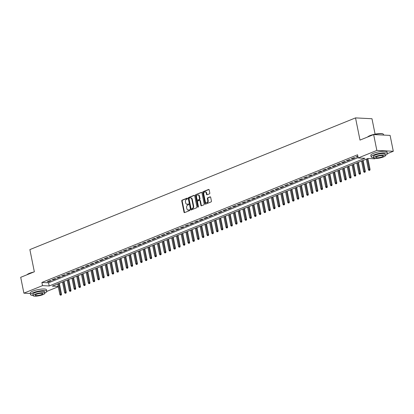 <?xml version="1.0" encoding="UTF-8"?>
<svg xmlns="http://www.w3.org/2000/svg" width="414" height="414" viewBox="0 0 414 414"><rect width="100%" height="100%" fill="white"/><g stroke="black" fill="none" stroke-linecap="round" stroke-linejoin="round"><path stroke-width="0.62" d="M187.454 198.466A0.455 0.336 -87.1 0 0 187.04 198.166L182.088 200.169A0.652 0.481 -87.1 0 0 181.746 200.976L184.007 212.18A0.652 0.481 -87.1 0 0 184.597 212.615L189.55 210.612A0.455 0.336 -87.1 0 0 189.374 209.743L188.732 210.001A2.08 1.542 -87.1 0 1 188.225 210.089A2.08 1.542 -87.1 0 1 186.838 208.615L186.652 207.678A2.08 1.542 -87.1 0 1 187.739 205.085L188.38 204.826A0.455 0.336 -87.1 0 0 188.204 203.952L187.563 204.211A2.08 1.542 -87.1 0 1 187.056 204.299A2.08 1.542 -87.1 0 1 185.674 202.824L185.482 201.892A2.08 1.542 -87.1 0 1 186.574 199.294L187.216 199.036A0.455 0.336 -87.1 0 0 187.454 198.466M209.463 193.84A0.652 0.481 -87.1 0 0 209.805 193.033L209.168 189.886A0.652 0.481 -87.1 0 0 208.578 189.457L203.077 191.677A0.652 0.481 -87.1 0 0 202.741 192.489L204.997 203.693A0.652 0.481 -87.1 0 0 205.587 204.128L211.088 201.903A0.652 0.481 -87.1 0 0 211.43 201.09L210.664 197.297A0.652 0.481 -87.1 0 0 210.069 196.862L207.719 197.814A0.652 0.481 -87.1 0 0 207.378 198.622L207.756 200.505A1.739 1.289 -87.1 0 1 206.42 202.751A1.739 1.289 -87.1 0 1 205.266 201.514L203.776 194.14A1.739 1.289 -87.1 0 1 205.111 191.894A1.739 1.289 -87.1 0 1 206.27 193.131L206.519 194.357A0.652 0.481 -87.1 0 0 207.109 194.792L209.463 193.84M30.325 293.49L23.898 293.164L20.7 277.313L34.346 271.791L29.875 249.595L355.522 117.897L359.999 140.092L373.651 134.571L376.844 150.427L393.3 151.26L387.416 153.641M23.898 293.164L42.528 285.629L49.199 285.971L364.884 158.298L358.214 157.962L376.844 150.427M358.214 157.962L357.572 154.789L41.892 282.457L42.528 285.629M194.678 195.75A0.652 0.481 -87.1 0 0 194.088 195.315L188.587 197.54A0.652 0.481 -87.1 0 0 188.246 198.347L190.507 209.551A0.652 0.481 -87.1 0 0 191.097 209.986L196.598 207.766A0.652 0.481 -87.1 0 0 196.935 206.953L194.678 195.75M195.832 194.606L201.333 192.386A0.652 0.481 -87.1 0 1 201.923 192.821L204.185 204.024A0.652 0.481 -87.1 0 1 203.843 204.832L201.489 205.784A0.652 0.481 -87.1 0 1 200.899 205.349L199.983 200.806A0.652 0.481 -87.1 0 0 199.388 200.371L197.83 201.002A0.652 0.481 -87.1 0 0 197.488 201.815L198.441 206.545A0.455 0.336 -87.1 0 1 197.788 206.809L195.491 195.418A0.652 0.481 -87.1 0 1 195.832 194.606L201.701 192.438M50.099 280.604L47.248 281.758L48.36 281.815L51.212 280.661L50.099 280.604M54.845 278.689L51.998 279.838L53.111 279.895L55.957 278.741L54.845 278.689M59.595 276.769L56.744 277.918L57.856 277.975L60.703 276.821L59.595 276.769M64.341 274.849L61.489 275.998L62.602 276.055L65.453 274.901L64.341 274.849M69.086 272.929L66.24 274.078L67.353 274.135L70.199 272.981L69.086 272.929M73.832 271.01L70.985 272.158L72.098 272.215L74.944 271.066L73.832 271.01M78.582 269.09L75.731 270.238L76.844 270.295L79.695 269.147L78.582 269.09M83.328 267.17L80.482 268.319L81.594 268.375L84.44 267.227L83.328 267.17M88.073 265.25L85.227 266.399L86.34 266.456L89.186 265.307L88.073 265.25M92.824 263.33L89.973 264.479L91.085 264.536L93.937 263.387L92.824 263.33M97.569 261.41L94.723 262.559L95.836 262.616L98.682 261.467L97.569 261.41M102.315 259.49L99.469 260.639L100.581 260.696L103.428 259.547L102.315 259.49M107.066 257.57L104.214 258.719L105.327 258.776L108.178 257.627L107.066 257.57M111.811 255.65L108.965 256.799L110.072 256.856L112.924 255.707L111.811 255.65M116.557 253.73L113.71 254.879L114.823 254.936L117.669 253.787L116.557 253.73M121.307 251.81L118.456 252.959L119.568 253.016L122.415 251.867L121.307 251.81M126.053 249.89L123.206 251.039L124.314 251.096L127.165 249.947L126.053 249.89M130.798 247.97L127.952 249.119L129.064 249.176L131.911 248.027L130.798 247.97M135.549 246.051L132.697 247.199L133.81 247.256L136.656 246.107L135.549 246.051M140.294 244.131L137.448 245.279L138.555 245.336L141.407 244.188L140.294 244.131M145.04 242.211L142.193 243.36L143.306 243.416L146.152 242.268L145.04 242.211M149.79 240.291L146.939 241.445L148.052 241.497L150.898 240.348L149.79 240.291M154.536 238.371L151.684 239.525L152.797 239.577L155.648 238.428L154.536 238.371M159.281 236.451L156.435 237.605L157.548 237.657L160.394 236.508L159.281 236.451M164.027 234.531L161.181 235.685L162.293 235.737L165.139 234.588L164.027 234.531M168.777 232.611L165.926 233.765L167.039 233.822L169.89 232.668L168.777 232.611M173.523 230.691L170.677 231.845L171.789 231.902L174.636 230.748L173.523 230.691M178.268 228.771L175.422 229.925L176.535 229.982L179.381 228.828L178.268 228.771M183.019 226.851L180.168 228.005L181.28 228.062L184.132 226.908L183.019 226.851M187.765 224.931L184.918 226.085L186.031 226.142L188.877 224.988L187.765 224.931M192.51 223.011L189.664 224.165L190.776 224.222L193.623 223.068L192.51 223.011M197.261 221.092L194.409 222.246L195.522 222.302L198.373 221.148L197.261 221.092M202.006 219.172L199.16 220.326L200.267 220.383L203.119 219.229L202.006 219.172M206.752 217.252L203.905 218.406L205.018 218.463L207.864 217.309L206.752 217.252M211.502 215.332L208.651 216.486L209.763 216.543L212.615 215.389L211.502 215.332M216.248 213.412L213.401 214.566L214.509 214.623L217.36 213.469L216.248 213.412M220.993 211.492L218.147 212.646L219.26 212.703L222.106 211.549L220.993 211.492M225.744 209.572L222.892 210.726L224.005 210.783L226.851 209.629L225.744 209.572M230.489 207.652L227.643 208.806L228.751 208.863L231.602 207.709L230.489 207.652M235.235 205.732L232.389 206.886L233.501 206.943L236.347 205.789L235.235 205.732M239.985 203.812L237.134 204.966L238.247 205.023L241.093 203.869L239.985 203.812M244.731 201.892L241.879 203.046L242.992 203.103L245.844 201.949L244.731 201.892M249.476 199.972L246.63 201.126L247.743 201.183L250.589 200.029L249.476 199.972M254.227 198.052L251.376 199.206L252.488 199.263L255.334 198.109L254.227 198.052M258.973 196.132L256.121 197.287L257.234 197.343L260.085 196.189L258.973 196.132M263.718 194.213L260.872 195.367L261.984 195.424L264.831 194.269L263.718 194.213M268.463 192.293L265.617 193.447L266.73 193.504L269.576 192.35L268.463 192.293M273.214 190.373L270.363 191.527L271.475 191.584L274.327 190.43L273.214 190.373M277.96 188.453L275.113 189.607L276.226 189.664L279.072 188.51L277.96 188.453M282.705 186.533L279.859 187.687L280.971 187.744L283.818 186.59L282.705 186.533M287.456 184.618L284.604 185.767L285.717 185.824L288.568 184.67L287.456 184.618M292.201 182.698L289.355 183.847L290.468 183.904L293.314 182.75L292.201 182.698M296.947 180.778L294.1 181.927L295.213 181.984L298.059 180.83L296.947 180.778M301.697 178.858L298.846 180.007L299.959 180.064L302.81 178.91L301.697 178.858M306.443 176.938L303.597 178.087L304.704 178.144L307.555 176.995L306.443 176.938M311.188 175.018L308.342 176.167L309.455 176.224L312.301 175.075L311.188 175.018M315.939 173.099L313.087 174.247L314.2 174.304L317.046 173.155L315.939 173.099M320.684 171.179L317.838 172.327L318.946 172.384L321.797 171.236L320.684 171.179M325.43 169.259L322.584 170.408L323.696 170.464L326.542 169.316L325.43 169.259M330.181 167.339L327.329 168.488L328.442 168.545L331.288 167.396L330.181 167.339M334.926 165.419L332.08 166.568L333.187 166.625L336.039 165.476L334.926 165.419M339.671 163.499L336.825 164.648L337.938 164.705L340.784 163.556L339.671 163.499M344.422 161.579L341.571 162.728L342.683 162.785L345.53 161.636L344.422 161.579M349.168 159.659L346.316 160.808L347.429 160.865L350.28 159.716L349.168 159.659M353.913 157.739L351.067 158.888L352.179 158.945L355.026 157.796L353.913 157.739M41.892 282.457L48.562 282.798L358.141 157.599M357.846 156.145L355.812 156.968L357.939 156.616M375.089 134.157L371.979 118.735L355.522 117.897M373.651 134.571L390.102 135.409L393.3 151.26M375.555 158.438L374.67 158.8L367.994 158.458L52.314 286.126L58.229 286.426M58.291 286.747L46.808 291.389M48.562 282.798L49.199 285.971M48.36 281.815L48.267 281.349M53.111 279.895L53.013 279.429M57.856 277.975L57.763 277.509M62.602 276.055L62.509 275.589M67.353 274.135L67.254 273.67M72.098 272.215L72.005 271.75M76.844 270.295L76.75 269.83M81.594 268.375L81.496 267.91M86.34 266.456L86.247 265.99M91.085 264.536L90.992 264.07M95.836 262.616L95.737 262.15M100.581 260.696L100.488 260.23M105.327 258.776L105.234 258.31M110.072 256.856L109.979 256.39M114.823 254.936L114.73 254.47M119.568 253.016L119.475 252.55M124.314 251.096L124.221 250.63M129.064 249.176L128.966 248.71M133.81 247.256L133.717 246.791M138.555 245.336L138.462 244.871M143.306 243.416L143.208 242.951M148.052 241.497L147.958 241.031M152.797 239.577L152.704 239.111M157.548 237.657L157.449 237.191M162.293 235.737L162.2 235.271M167.039 233.822L166.946 233.351M171.789 231.902L171.691 231.431M176.535 229.982L176.442 229.511M181.28 228.062L181.187 227.591M186.031 226.142L185.933 225.671M190.776 224.222L190.683 223.751M195.522 222.302L195.429 221.832M200.267 220.383L200.174 219.912M205.018 218.463L204.925 217.992M209.763 216.543L209.67 216.072M214.509 214.623L214.416 214.152M219.26 212.703L219.166 212.232M224.005 210.783L223.912 210.312M228.751 208.863L228.657 208.392M233.501 206.943L233.403 206.472M238.247 205.023L238.153 204.552M242.992 203.103L242.899 202.632M247.743 201.183L247.644 200.712M252.488 199.263L252.395 198.792M257.234 197.343L257.141 196.873M261.984 195.424L261.886 194.953M266.73 193.504L266.637 193.038M271.475 191.584L271.382 191.118M276.226 189.664L276.128 189.198M280.971 187.744L280.878 187.278M285.717 185.824L285.624 185.358M290.468 183.904L290.369 183.438M295.213 181.984L295.12 181.518M299.959 180.064L299.865 179.598M304.704 178.144L304.611 177.678M309.455 176.224L309.361 175.759M314.2 174.304L314.107 173.839M318.946 172.384L318.852 171.919M323.696 170.464L323.598 169.999M328.442 168.545L328.349 168.079M333.187 166.625L333.094 166.159M337.938 164.705L337.84 164.239M342.683 162.785L342.59 162.319M347.429 160.865L347.336 160.399M352.179 158.945L352.081 158.479M356.925 157.025L356.832 156.559M187.056 204.299L187.501 204.325A2.08 1.542 -87.1 0 0 188.008 204.237L187.563 204.211M188.51 204.035L188.008 204.237M188.225 210.089L188.67 210.11A2.08 1.542 -87.1 0 0 189.177 210.022L188.732 210.001M189.679 209.82L189.177 210.022M187.345 198.244L182.533 200.19A0.652 0.481 -87.1 0 0 182.191 201.002L184.453 212.206A0.652 0.481 -87.1 0 0 184.67 212.584M194.456 195.367L189.032 197.561A0.652 0.481 -87.1 0 0 188.691 198.373L190.952 209.577A0.652 0.481 -87.1 0 0 191.17 209.955M189.276 198.202A0.455 0.336 -87.1 0 0 189.038 198.772L191.02 208.604A0.455 0.336 -87.1 0 0 191.434 208.91L192.112 208.635A2.08 1.542 -87.1 0 0 193.198 206.043L191.842 199.32A2.08 1.542 -87.1 0 0 190.461 197.84A2.08 1.542 -87.1 0 0 189.954 197.928L189.276 198.202M191.661 208.92A0.455 0.336 -87.1 0 0 191.879 208.93L191.434 208.91M190.461 197.84L190.906 197.866A2.08 1.542 -87.1 0 1 192.287 199.341L193.643 206.063A2.08 1.542 -87.1 0 1 192.557 208.656L191.879 208.93M199.833 200.397A0.652 0.481 -87.1 0 1 200.428 200.831L201.344 205.375A0.652 0.481 -87.1 0 0 201.561 205.753M196.277 194.632A0.652 0.481 -87.1 0 0 195.936 195.439L198.234 206.834A0.455 0.336 -87.1 0 0 198.322 207.031M199.03 196.091A1.739 1.289 -87.1 0 0 197.871 194.859A1.739 1.289 -87.1 0 0 196.536 197.1L197.064 199.698A0.652 0.481 -87.1 0 0 197.654 200.133L199.217 199.501A0.652 0.481 -87.1 0 0 199.553 198.689L199.03 196.091L199.476 196.117A1.739 1.289 -87.1 0 0 198.316 194.88L197.871 194.859M197.783 200.138A0.652 0.481 -87.1 0 0 198.099 200.153L197.654 200.133M199.476 196.117L199.998 198.715A0.652 0.481 -87.1 0 1 199.657 199.522L198.099 200.153M205.111 191.894L205.556 191.92A1.739 1.289 -87.1 0 1 206.715 193.152L206.964 194.383A0.652 0.481 -87.1 0 0 207.181 194.766M206.42 202.751L206.865 202.772A1.739 1.289 -87.1 0 0 208.201 200.531L207.756 200.505M210.441 196.914L208.164 197.835A0.652 0.481 -87.1 0 0 207.823 198.648L208.201 200.531M208.951 189.508L203.522 191.703A0.652 0.481 -87.1 0 0 203.186 192.51L205.442 203.714A0.652 0.481 -87.1 0 0 205.665 204.097M60.377 295.192L61.298 295.022L60.377 295.192L59.844 294.437L61.495 294.131L59.311 283.295M60.853 295.001L58.581 283.59M59.844 294.437L57.727 283.937M61.495 294.131L61.298 295.022M27.024 274.756A8.089 1.77 -11.4 0 1 29.353 273.375A8.089 1.77 -11.4 0 1 33.612 272.086M32.68 272.464A8.285 1.811 168.6 0 0 29.259 273.556A8.285 1.811 168.6 0 0 27.127 274.71M44.774 293.045A8.285 1.811 168.6 0 0 46.803 291.352A8.285 1.811 168.6 0 0 41.747 290.69A8.285 1.811 168.6 0 0 33.12 292.708A8.285 1.811 168.6 0 0 30.558 294.628A8.285 1.811 168.6 0 0 33.079 295.399M46.803 291.352L46.482 289.764A8.285 1.811 168.6 0 0 41.426 289.107A8.285 1.811 168.6 0 0 32.799 291.12A8.285 1.811 168.6 0 0 30.238 293.04L30.558 294.628M33.125 295.627L32.83 294.168A5.967 1.304 -11.4 0 1 34.678 292.786A5.967 1.304 -11.4 0 1 40.888 291.337A5.967 1.304 -11.4 0 1 44.526 291.808L44.821 293.267A5.967 1.304 168.6 0 0 41.183 292.791A5.967 1.304 168.6 0 0 34.973 294.245A5.967 1.304 168.6 0 0 33.125 295.627A5.967 1.304 168.6 0 0 36.763 296.103A5.967 1.304 168.6 0 0 42.978 294.649A5.967 1.304 168.6 0 0 44.821 293.267M41.55 294.577A3.845 0.838 168.6 0 0 42.74 293.686A3.845 0.838 168.6 0 0 40.396 293.381A3.845 0.838 168.6 0 0 36.396 294.318A3.845 0.838 168.6 0 0 35.206 295.208A3.845 0.838 168.6 0 0 37.55 295.513A3.845 0.838 168.6 0 0 41.55 294.577M367.627 137.008A8.089 1.77 -11.4 0 1 369.961 135.626A8.089 1.77 -11.4 0 1 383.033 133.955L383.26 134.095A8.285 1.811 168.6 0 0 373.842 134.581M373.288 134.721A8.285 1.811 168.6 0 0 369.862 135.808A8.285 1.811 168.6 0 0 367.736 136.967M385.382 155.297A8.285 1.811 168.6 0 0 387.406 153.604A8.285 1.811 168.6 0 0 382.355 152.942A8.285 1.811 168.6 0 0 373.723 154.96A8.285 1.811 168.6 0 0 371.161 156.88A8.285 1.811 168.6 0 0 373.687 157.656M387.406 153.604L387.09 152.021A8.285 1.811 168.6 0 0 382.034 151.358A8.285 1.811 168.6 0 0 373.407 153.377A8.285 1.811 168.6 0 0 370.84 155.297L371.161 156.88M373.728 157.879L373.438 156.42A5.967 1.304 -11.4 0 1 375.281 155.038A5.967 1.304 -11.4 0 1 381.496 153.589A5.967 1.304 -11.4 0 1 385.134 154.065L385.429 155.519A5.967 1.304 168.6 0 0 381.786 155.048A5.967 1.304 168.6 0 0 375.576 156.497A5.967 1.304 168.6 0 0 373.728 157.879A5.967 1.304 168.6 0 0 377.371 158.355A5.967 1.304 168.6 0 0 383.581 156.906A5.967 1.304 168.6 0 0 385.429 155.519M382.158 156.834A3.845 0.838 168.6 0 0 383.348 155.938A3.845 0.838 168.6 0 0 381.004 155.633A3.845 0.838 168.6 0 0 376.999 156.57A3.845 0.838 168.6 0 0 375.808 157.46A3.845 0.838 168.6 0 0 378.153 157.765A3.845 0.838 168.6 0 0 382.158 156.834M383.674 135.083L383.545 134.452A8.285 1.811 168.6 0 0 383.26 134.095M65.122 293.272L66.043 293.102L65.122 293.272L64.589 292.517L66.245 292.212L64.061 281.375M65.598 293.081L63.326 281.67M64.589 292.517L62.473 282.017M66.245 292.212L66.043 293.102M69.873 291.352L70.789 291.182L69.873 291.352L69.335 290.597L70.991 290.292L68.807 279.455M70.344 291.161L68.072 279.75M69.335 290.597L67.218 280.097M70.991 290.292L70.789 291.182M74.618 289.433L75.534 289.262L74.618 289.433L74.085 288.677L75.736 288.372L73.552 277.535M75.094 289.241L72.823 277.83M74.085 288.677L71.969 278.177M75.736 288.372L75.534 289.262M79.364 287.513L80.285 287.342L79.364 287.513L78.831 286.757L80.487 286.452L78.303 275.615M79.84 287.321L77.568 275.91M78.831 286.757L76.714 276.257M80.487 286.452L80.285 287.342M84.109 285.593L85.03 285.422L84.109 285.593L83.576 284.837L85.232 284.532L83.048 273.695M84.585 285.401L82.314 273.996M83.576 284.837L81.46 274.337M85.232 284.532L85.03 285.422M88.86 283.673L89.776 283.502L88.86 283.673L88.327 282.917L89.978 282.612L87.794 271.775M89.336 283.481L87.064 272.076M88.327 282.917L86.21 272.417M89.978 282.612L89.776 283.502M93.605 281.753L94.527 281.582L93.605 281.753L93.072 280.997L94.728 280.692L92.545 269.856M94.082 281.561L91.81 270.156M93.072 280.997L90.956 270.497M94.728 280.692L94.527 281.582M98.351 279.833L99.272 279.662L98.351 279.833L97.818 279.077L99.474 278.772L97.29 267.936M98.827 279.641L96.555 268.236M97.818 279.077L95.701 268.577M99.474 278.772L99.272 279.662M103.102 277.913L104.017 277.742L103.102 277.913L102.568 277.157L104.219 276.852L102.035 266.016M103.572 277.722L101.306 266.316M102.568 277.157L100.452 266.657M104.219 276.852L104.017 277.742M107.847 275.993L108.768 275.822L107.847 275.993L107.314 275.238L108.97 274.932L106.786 264.096M108.323 275.802L106.051 264.396M107.314 275.238L105.197 264.737M108.97 274.932L108.768 275.822M112.592 274.073L113.514 273.902L112.592 274.073L112.059 273.318L113.715 273.012L111.532 262.176M113.069 273.882L110.797 262.476M112.059 273.318L109.943 262.818M113.715 273.012L113.514 273.902M117.343 272.153L118.259 271.982L117.343 272.153L116.805 271.398L118.461 271.092L116.277 260.256M117.814 271.962L115.547 260.556M116.805 271.398L114.688 260.898M118.461 271.092L118.259 271.982M122.089 270.233L123.01 270.063L122.089 270.233L121.556 269.478L123.212 269.172L121.023 258.336M122.565 270.042L120.293 258.636M121.556 269.478L119.439 258.978M123.212 269.172L123.01 270.063M126.834 268.313L127.755 268.143L126.834 268.313L126.301 267.558L127.957 267.253L125.773 256.416M127.31 268.122L125.038 256.716M126.301 267.558L124.184 257.058M127.957 267.253L127.755 268.143M131.585 266.393L132.501 266.223L131.585 266.393L131.047 265.638L132.703 265.333L130.519 254.496M132.056 266.202L129.789 254.796M131.047 265.638L128.93 255.138M132.703 265.333L132.501 266.223M136.33 264.474L137.251 264.303L136.33 264.474L135.797 263.718L137.453 263.413L135.264 252.576M136.806 264.282L134.534 252.876M135.797 263.718L133.681 253.223M137.453 263.413L137.251 264.303M141.076 262.554L141.997 262.383L141.076 262.554L140.543 261.798L142.199 261.493L140.015 250.656M141.552 262.362L139.28 250.956M140.543 261.798L138.426 251.303M142.199 261.493L141.997 262.383M145.826 260.634L146.742 260.463L145.826 260.634L145.288 259.878L146.944 259.573L144.76 248.742M146.297 260.442L144.031 249.037M145.288 259.878L143.172 249.383M146.944 259.573L146.742 260.463M150.572 258.714L151.493 258.543L150.572 258.714L150.039 257.958L151.695 257.653L149.506 246.822M151.048 258.522L148.776 247.117M150.039 257.958L147.922 247.463M151.695 257.653L151.493 258.543M155.317 256.794L156.238 256.623L155.317 256.794L154.784 256.038L156.44 255.733L154.256 244.902M155.793 256.602L153.522 245.197M154.784 256.038L152.668 245.543M156.44 255.733L156.238 256.623M160.068 254.874L160.984 254.703L160.068 254.874L159.53 254.118L161.186 253.813L159.002 242.982M160.539 254.682L158.267 243.277M159.53 254.118L157.413 243.623M161.186 253.813L160.984 254.703M164.813 252.954L165.735 252.783L164.813 252.954L164.28 252.198L165.931 251.893L163.747 241.062M165.289 252.763L163.018 241.357M164.28 252.198L162.164 241.704M165.931 251.893L165.735 252.783M169.559 251.034L170.48 250.868L169.559 251.034L169.026 250.279L170.682 249.973L168.498 239.142M170.035 250.843L167.763 239.437M169.026 250.279L166.909 239.784M170.682 249.973L170.48 250.868M174.304 249.114L175.226 248.949L174.304 249.114L173.771 248.359L175.427 248.053L173.243 237.222M174.78 248.923L172.509 237.517M173.771 248.359L171.655 237.864M175.427 248.053L175.226 248.949M179.055 247.194L179.971 247.029L179.055 247.194L178.522 246.439L180.173 246.133L177.989 235.302M179.531 247.003L177.259 235.597M178.522 246.439L176.405 235.944M180.173 246.133L179.971 247.029M183.8 245.274L184.722 245.109L183.8 245.274L183.267 244.519L184.923 244.213L182.74 233.382M184.277 245.083L182.005 233.677M183.267 244.519L181.151 234.024M184.923 244.213L184.722 245.109M188.546 243.354L189.467 243.189L188.546 243.354L188.013 242.599L189.669 242.293L187.485 231.462M189.022 243.163L186.75 231.757M188.013 242.599L185.896 232.104M189.669 242.293L189.467 243.189M193.297 241.434L194.213 241.269L193.297 241.434L192.764 240.679L194.414 240.374L192.231 229.542M193.768 241.243L191.501 229.837M192.764 240.679L190.647 230.184M194.414 240.374L194.213 241.269M198.042 239.515L198.963 239.349L198.042 239.515L197.509 238.759L199.165 238.454L196.981 227.622M198.518 239.323L196.246 227.917M197.509 238.759L195.392 228.264M199.165 238.454L198.963 239.349M202.788 237.595L203.709 237.429L202.788 237.595L202.255 236.839L203.911 236.534L201.727 225.702M203.264 237.403L200.992 225.997M202.255 236.839L200.138 226.344M203.911 236.534L203.709 237.429M207.538 235.675L208.454 235.509L207.538 235.675L207.005 234.919L208.656 234.614L206.472 223.783M208.009 235.483L205.742 224.077M207.005 234.919L204.889 224.424M208.656 234.614L208.454 235.509M212.284 233.755L213.205 233.589L212.284 233.755L211.751 232.999L213.407 232.694L211.223 221.863M212.76 233.563L210.488 222.158M211.751 232.999L209.634 222.504M213.407 232.694L213.205 233.589M217.029 231.835L217.95 231.669L217.029 231.835L216.496 231.079L218.152 230.774L215.968 219.943M217.505 231.643L215.233 220.238M216.496 231.079L214.38 220.584M218.152 230.774L217.95 231.669M221.78 229.915L222.696 229.749L221.78 229.915L221.242 229.159L222.898 228.854L220.714 218.023M222.251 229.723L219.984 218.318M221.242 229.159L219.125 218.664M222.898 228.854L222.696 229.749M226.525 227.995L227.446 227.829L226.525 227.995L225.992 227.239L227.648 226.934L225.459 216.103M227.001 227.803L224.73 216.398M225.992 227.239L223.876 216.745M227.648 226.934L227.446 227.829M231.271 226.08L232.192 225.909L231.271 226.08L230.738 225.319L232.394 225.014L230.21 214.183M231.747 225.884L229.475 214.478M230.738 225.319L228.621 214.825M232.394 225.014L232.192 225.909M236.021 224.16L236.937 223.99L236.021 224.16L235.483 223.4L237.139 223.094L234.955 212.263M236.492 223.964L234.226 212.558M235.483 223.4L233.367 212.905M237.139 223.094L236.937 223.99M240.767 222.24L241.688 222.07L240.767 222.24L240.234 221.48L241.89 221.174L239.701 210.343M241.243 222.044L238.971 210.638M240.234 221.48L238.117 210.985M241.89 221.174L241.688 222.07M245.512 220.32L246.433 220.15L245.512 220.32L244.979 219.56L246.635 219.254L244.451 208.423M245.988 220.124L243.717 208.718M244.979 219.56L242.863 209.065M246.635 219.254L246.433 220.15M250.263 218.401L251.179 218.23L250.263 218.401L249.725 217.64L251.381 217.334L249.197 206.503M250.734 218.204L248.462 206.798M249.725 217.64L247.608 207.145M251.381 217.334L251.179 218.23M255.008 216.481L255.93 216.31L255.008 216.481L254.475 215.72L256.126 215.415L253.942 204.583M255.485 216.289L253.213 204.878M254.475 215.72L252.359 205.225M256.126 215.415L255.93 216.31M259.754 214.561L260.675 214.39L259.754 214.561L259.221 213.8L260.877 213.5L258.693 202.663M260.23 214.369L257.958 202.958M259.221 213.8L257.104 203.305M260.877 213.5L260.675 214.39M264.505 212.641L265.421 212.47L264.505 212.641L263.966 211.88L265.622 211.58L263.439 200.743M264.976 212.449L262.704 201.038M263.966 211.88L261.85 201.385M265.622 211.58L265.421 212.47M269.25 210.721L270.166 210.55L269.25 210.721L268.717 209.96L270.368 209.66L268.184 198.823M269.726 210.529L267.454 199.118M268.717 209.96L266.6 199.465M270.368 209.66L270.166 210.55M273.996 208.801L274.917 208.63L273.996 208.801L273.463 208.04L275.119 207.74L272.935 196.904M274.472 208.609L272.2 197.199M273.463 208.04L271.346 197.545M275.119 207.74L274.917 208.63M278.741 206.881L279.662 206.71L278.741 206.881L278.208 206.125L279.864 205.82L277.68 194.984M279.217 206.689L276.945 195.279M278.208 206.125L276.091 195.625M279.864 205.82L279.662 206.71M283.492 204.961L284.408 204.79L283.492 204.961L282.959 204.206L284.609 203.9L282.426 193.064M283.968 204.77L281.696 193.359M282.959 204.206L280.842 193.705M284.609 203.9L284.408 204.79M288.237 203.041L289.158 202.87L288.237 203.041L287.704 202.286L289.36 201.98L287.176 191.144M288.713 202.85L286.441 191.439M287.704 202.286L285.588 191.785M289.36 201.98L289.158 202.87M292.983 201.121L293.904 200.95L292.983 201.121L292.45 200.366L294.106 200.06L291.922 189.224M293.459 200.93L291.187 189.519M292.45 200.366L290.333 189.866M294.106 200.06L293.904 200.95M297.733 199.201L298.649 199.03L297.733 199.201L297.2 198.446L298.851 198.14L296.667 187.304M298.204 199.01L295.938 187.599M297.2 198.446L295.084 187.946M298.851 198.14L298.649 199.03M302.479 197.281L303.4 197.111L302.479 197.281L301.946 196.526L303.602 196.22L301.418 185.384M302.955 197.09L300.683 185.679M301.946 196.526L299.829 186.026M303.602 196.22L303.4 197.111M307.224 195.361L308.145 195.191L307.224 195.361L306.691 194.606L308.347 194.301L306.163 183.464M307.7 195.17L305.428 183.759M306.691 194.606L304.575 184.106M308.347 194.301L308.145 195.191M311.975 193.441L312.891 193.271L311.975 193.441L311.437 192.686L313.093 192.381L310.909 181.544M312.446 193.25L310.179 181.839M311.437 192.686L309.32 182.186M313.093 192.381L312.891 193.271M316.72 191.522L317.641 191.351L316.72 191.522L316.187 190.766L317.843 190.461L315.654 179.624M317.196 191.33L314.925 179.924M316.187 190.766L314.071 180.266M317.843 190.461L317.641 191.351M321.466 189.602L322.387 189.431L321.466 189.602L320.933 188.846L322.589 188.541L320.405 177.704M321.942 189.41L319.67 178.004M320.933 188.846L318.816 178.346M322.589 188.541L322.387 189.431M326.216 187.682L327.132 187.511L326.216 187.682L325.678 186.926L327.334 186.621L325.15 175.784M326.687 187.49L324.421 176.085M325.678 186.926L323.562 176.426M327.334 186.621L327.132 187.511M330.962 185.762L331.883 185.591L330.962 185.762L330.429 185.006L332.085 184.701L329.896 173.864M331.438 185.57L329.166 174.165M330.429 185.006L328.312 174.506M332.085 184.701L331.883 185.591M335.707 183.842L336.629 183.671L335.707 183.842L335.174 183.086L336.83 182.781L334.647 171.945M336.184 183.65L333.912 172.245M335.174 183.086L333.058 172.586M336.83 182.781L336.629 183.671M340.458 181.922L341.374 181.751L340.458 181.922L339.92 181.166L341.576 180.861L339.392 170.025M340.929 181.73L338.662 170.325M339.92 181.166L337.803 170.666M341.576 180.861L341.374 181.751M345.204 180.002L346.125 179.831L345.204 180.002L344.671 179.246L346.327 178.941L344.137 168.105M345.68 179.811L343.408 168.405M344.671 179.246L342.554 168.746M346.327 178.941L346.125 179.831M349.949 178.082L350.87 177.911L349.949 178.082L349.416 177.327L351.072 177.021L348.888 166.185M350.425 177.891L348.153 166.485M349.416 177.327L347.299 166.826M351.072 177.021L350.87 177.911M354.7 176.162L355.616 175.991L354.7 176.162L354.161 175.407L355.817 175.101L353.634 164.265M355.171 175.971L352.899 164.565M354.161 175.407L352.045 164.907M355.817 175.101L355.616 175.991M359.445 174.242L360.366 174.071L359.445 174.242L358.912 173.487L360.563 173.181L358.379 162.345M359.921 174.051L357.649 162.645M358.912 173.487L356.796 162.987M360.563 173.181L360.366 174.071M364.191 172.322L365.112 172.152L364.191 172.322L363.658 171.567L365.314 171.261L363.13 160.425M364.667 172.131L362.395 160.725M363.658 171.567L361.541 161.067M365.314 171.261L365.112 172.152M368.936 170.402L369.857 170.232L368.936 170.402L368.403 169.647L370.059 169.342L367.875 158.505M369.412 170.211L367.14 158.805M368.403 169.647L366.286 159.152M370.059 169.342L369.857 170.232M184.453 212.206L184.007 212.18M182.191 201.002L181.746 200.976M182.533 200.19L182.088 200.169M190.952 209.577L190.507 209.551M188.691 198.373L188.246 198.347M189.032 197.561L188.587 197.54M194.399 195.33L194.088 195.315M192.557 208.656L192.112 208.635M193.643 206.063L193.198 206.043M192.287 199.341L191.842 199.32M201.644 192.401L201.333 192.386M201.344 205.375L200.899 205.349M200.428 200.831L199.983 200.806M198.234 206.834L197.788 206.809M195.936 195.439L195.491 195.418M199.657 199.522L199.217 199.501M199.998 198.715L199.553 198.689M206.964 194.383L206.519 194.357M206.715 193.152L206.27 193.131M207.823 198.648L207.378 198.622M208.164 197.835L207.719 197.814M210.384 196.878L210.069 196.862M205.442 203.714L204.997 203.693M203.186 192.51L202.741 192.489M203.522 191.703L203.077 191.677M208.889 189.472L208.578 189.457M191.77 208.951L191.325 208.93M199.993 200.371L199.548 200.345M197.939 200.185L197.494 200.159"/></g></svg>
